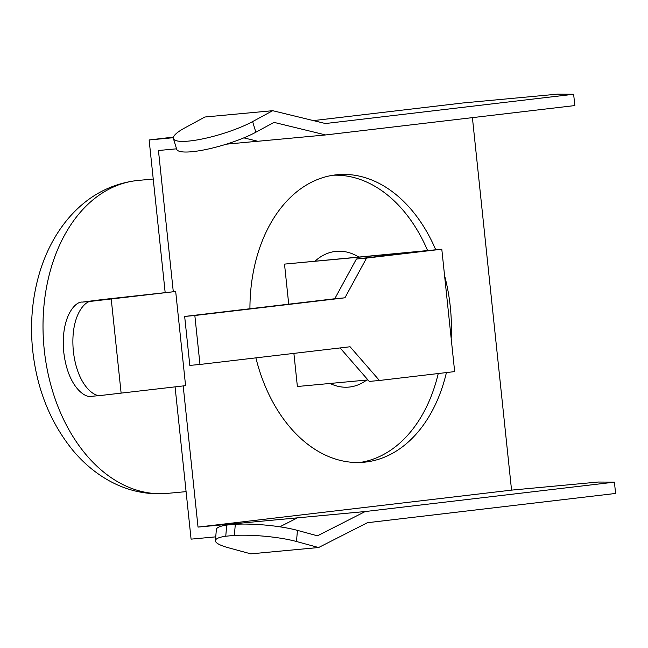 <?xml version="1.0" encoding="UTF-8"?>
<svg xmlns="http://www.w3.org/2000/svg" width="648" height="648" viewBox="0 0 648 648"><rect width="100%" height="100%" fill="white"/><g stroke="black" fill="none" stroke-linecap="round" stroke-linejoin="round"><path stroke-width="0.97" d="M435.723 249.78A144.374 100.286 84.7 0 0 337.284 174.709A144.374 100.286 84.7 0 0 335.591 174.895A144.374 100.286 84.7 0 0 249.934 308.756M255.895 357.866A144.374 100.286 84.7 0 0 364.079 462.218A144.374 100.286 84.7 0 0 365.772 462.04A144.374 100.286 84.7 0 0 446.423 372.576M366.703 380.044A68.162 47.345 -95.3 0 1 349.669 387.01A68.162 47.345 -95.3 0 1 348.867 387.091A68.162 47.345 -95.3 0 1 330.035 383.462M315.212 261.006A68.162 47.345 -95.3 0 1 335.421 251.44A68.162 47.345 -95.3 0 1 336.215 251.351A68.162 47.345 -95.3 0 1 358.644 256.964M359.996 462.478A144.374 100.286 84.7 0 0 438.242 373.54M427.591 250.533A144.374 100.286 84.7 0 0 333.226 175.211M451.178 338.434A144.374 100.286 84.7 0 0 444.569 275.578M367.943 379.931L297.375 386.5L293.892 353.387M288.716 304.179L284.513 264.109L441.798 249.213L366.549 258.082L344.939 297.805L194.837 315.503L199.981 364.459L350.082 346.761L379.42 380.473L454.661 371.604L441.798 249.213M175.689 291.503L185.579 385.649L101.882 395.353C95.183 398.123 77.347 386.087 73.362 351.281C70.016 316.402 84.888 300.194 91.984 301.207L82.393 302.098L102.838 299.498L175.689 291.503L91.984 301.207M91.895 396.293L101.882 395.353M121.103 392.907L111.205 298.76M92.291 396.244C85.593 399.014 67.757 386.978 63.771 352.18C60.434 317.293 75.306 301.085 82.393 302.098M173.348 137.708L149.129 139.968L165.159 292.483M173.291 291.721L158.452 150.506L176.556 148.821M226.314 144.18L257.75 141.248M175.073 386.832L191.079 539.144L215.735 536.852M149.129 139.968L173.486 137.093M313.381 120.601L462.648 103L557.588 94.146L573.642 94.268L574.833 105.567L325.636 134.946L274.007 122.375L255.847 132.224A47.336 9.696 163 0 1 207.158 149.259A47.336 9.696 163 0 1 176.669 149.21L173.421 138.575A47.336 9.696 163 0 1 184.793 127.907L204.881 117.013L272.695 110.695L325.434 123.533L573.642 94.268M472.408 117.644L511.555 490.123L598.355 482.031L614.409 482.153L615.6 493.452L367.392 522.717L318.605 547.528L296.484 541.509A47.336 8.578 4.9 0 0 234.349 535.418L235.313 524.281L226.711 525.082L225.755 536.212L234.349 535.418M226.711 525.082A47.336 8.578 4.9 0 0 216.375 529.473L215.411 540.602A47.336 8.578 4.9 0 0 228.671 547.827L250.792 553.854L318.605 547.528M215.411 540.602A47.336 8.578 4.9 0 1 225.755 536.212M279.798 526.808L297.4 517.857L365.213 511.539L317.463 535.823L297.44 530.38A47.336 8.578 -175.1 0 0 235.313 524.281M255.847 132.224L252.607 121.589L272.695 110.695M614.409 482.153L365.213 511.539M252.607 121.589A47.336 9.696 163 0 1 203.909 138.623A47.336 9.696 163 0 1 173.421 138.575M325.636 134.946L257.823 141.272L243.842 137.862M511.555 490.123L198.029 527.091L183.19 385.916M297.4 517.857L198.029 527.091M379.42 380.473L369.247 381.421L340.111 347.936M199.981 364.459L189.815 365.407L184.664 316.451L334.765 298.752L356.384 259.03L421.832 251.319L284.513 264.109M356.384 259.03L366.549 258.082M184.664 316.451L194.837 315.503M334.765 298.752L344.939 297.805M153.228 179.026L138.081 180.444A157.156 109.164 84.7 0 0 136.242 180.638A157.156 109.164 84.7 0 0 44.105 348.373A157.156 109.164 84.7 0 0 167.249 493.395C146.991 495.104 127.664 490.917 109.261 480.816C95.621 473.234 83.479 463.069 72.851 450.328C49.742 421.816 36.256 387.52 32.4 347.45C30.083 321.052 32.594 295.763 39.933 271.593C46.17 251.343 55.55 233.717 68.097 218.708C86.532 196.984 109.083 184.307 135.764 180.687L137.263 180.525M297.44 530.38L296.484 541.509M167.249 493.395L186.089 491.638"/></g></svg>
